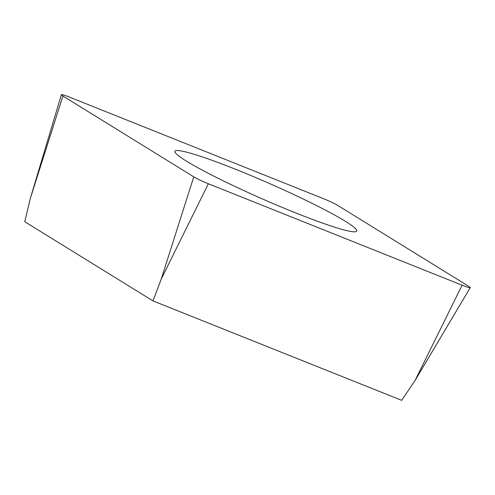 <?xml version="1.0" encoding="UTF-8"?>
<svg xmlns="http://www.w3.org/2000/svg" width="495" height="495" viewBox="0 0 495 495"><rect width="100%" height="100%" fill="white"/><g stroke="black" fill="none" stroke-linecap="round" stroke-linejoin="round"><path stroke-width="0.74" d="M69.529 97.138L323.291 198.6A13.235 1.132 -156.3 0 1 331.588 202.22A13.235 1.132 -156.3 0 1 337.862 205.505L468.728 286.32A13.235 1.132 -156.3 0 1 470.25 287.638A13.235 1.132 -156.3 0 1 462.113 285.207L208.346 183.744A13.235 1.132 -156.3 0 1 200.054 180.124A13.235 1.132 -156.3 0 1 193.774 176.839L62.915 96.03A13.235 1.132 -156.3 0 1 61.38 94.724A13.235 1.132 -156.3 0 1 69.529 97.138L323.291 198.6A13.235 1.132 -156.3 0 1 331.588 202.22A13.235 1.132 -156.3 0 1 337.862 205.505L468.728 286.32A13.235 1.132 -156.3 0 1 462.113 285.207L208.346 183.744A13.235 1.132 -156.3 0 1 200.054 180.124A13.235 1.132 -156.3 0 1 193.774 176.839L62.915 96.03A13.235 1.132 -156.3 0 1 69.529 97.138M180.811 150.888A99.272 8.477 23.7 0 0 174.921 151.272A99.272 8.477 23.7 0 0 247.692 192.351A99.272 8.477 23.7 0 0 350.831 231.456A99.272 8.477 23.7 0 0 356.722 231.078A99.272 8.477 23.7 0 0 283.951 189.993A99.272 8.477 23.7 0 0 180.811 150.888M462.113 285.207L414.965 380.661L401.668 400.337L152.992 300.911L24.75 221.717L30.331 198.384L61.38 94.724M152.992 300.911L161.197 279.199L193.774 176.839M208.346 183.744L161.197 279.199M62.915 96.03L30.331 198.384M414.965 380.661L470.25 287.638"/></g></svg>
